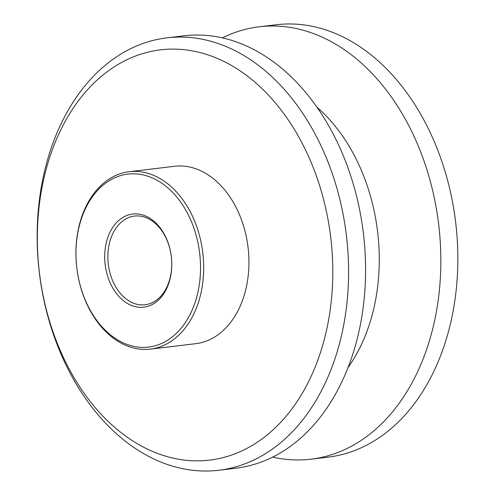 <?xml version="1.0" encoding="UTF-8"?>
<svg xmlns="http://www.w3.org/2000/svg" width="495" height="495" viewBox="0 0 495 495"><rect width="100%" height="100%" fill="white"/><g stroke="black" fill="none" stroke-linecap="round" stroke-linejoin="round"><path stroke-width="0.74" d="M250.594 446.372A206.582 146.737 -96.8 0 0 317.493 179.165A206.582 146.737 -96.8 0 0 119.543 63.601A206.582 146.737 -96.8 0 0 52.637 330.808A206.582 146.737 -96.8 0 0 250.594 446.372M123.806 52.322A217.751 154.669 83.2 0 1 166.945 37.849A217.751 154.669 83.2 0 1 341.024 204.355A217.751 154.669 83.2 0 1 261.935 455.777A217.751 154.669 83.2 0 1 218.796 470.25A217.751 154.669 83.2 0 1 44.717 303.744A217.751 154.669 83.2 0 1 123.806 52.322M165.868 341.29A87.101 61.869 -96.8 0 0 194.077 228.634A87.101 61.869 -96.8 0 0 110.614 179.908A87.101 61.869 -96.8 0 0 82.405 292.57A87.101 61.869 -96.8 0 0 165.868 341.29M111.468 177.656A89.335 63.453 83.2 0 1 129.164 171.715A89.335 63.453 83.2 0 1 200.586 240.026A89.335 63.453 83.2 0 1 168.139 343.177A89.335 63.453 83.2 0 1 150.437 349.111A89.335 63.453 83.2 0 1 79.021 280.801A89.335 63.453 83.2 0 1 111.468 177.656M153.116 304.048A46.901 33.314 83.2 0 1 108.176 277.813A46.901 33.314 83.2 0 1 123.366 217.15A46.901 33.314 83.2 0 1 168.306 243.385A46.901 33.314 83.2 0 1 153.116 304.048M125.637 219.031A44.668 31.73 -96.8 0 0 109.414 270.61A44.668 31.73 -96.8 0 0 145.122 304.765A44.668 31.73 -96.8 0 0 153.97 301.795A44.668 31.73 -96.8 0 0 170.193 250.222A44.668 31.73 -96.8 0 0 134.485 216.067A44.668 31.73 -96.8 0 0 125.637 219.031M150.437 349.111L195.704 343.685A89.335 63.453 -96.8 0 0 213.401 337.745A89.335 63.453 -96.8 0 0 245.848 234.599A89.335 63.453 -96.8 0 0 174.432 166.289L129.164 171.715M311.058 459.187L328.055 457.151A217.751 154.669 -96.8 0 0 371.194 442.679A217.751 154.669 -96.8 0 0 450.283 191.256A217.751 154.669 -96.8 0 0 276.204 24.75L259.207 26.786A217.751 154.669 83.2 0 1 433.286 193.291A217.751 154.669 83.2 0 1 354.197 444.714A217.751 154.669 83.2 0 1 311.058 459.187A217.751 154.669 83.2 0 1 272.634 457.108M166.945 37.849L183.942 35.813A217.751 154.669 83.2 0 1 358.027 202.319A217.751 154.669 83.2 0 1 278.939 453.742A217.751 154.669 83.2 0 1 235.793 468.214L218.796 470.25M222.366 37.892A217.751 154.669 83.2 0 1 259.207 26.786M316.862 107.124A166.283 118.113 83.2 0 1 348.084 367.5"/></g></svg>
